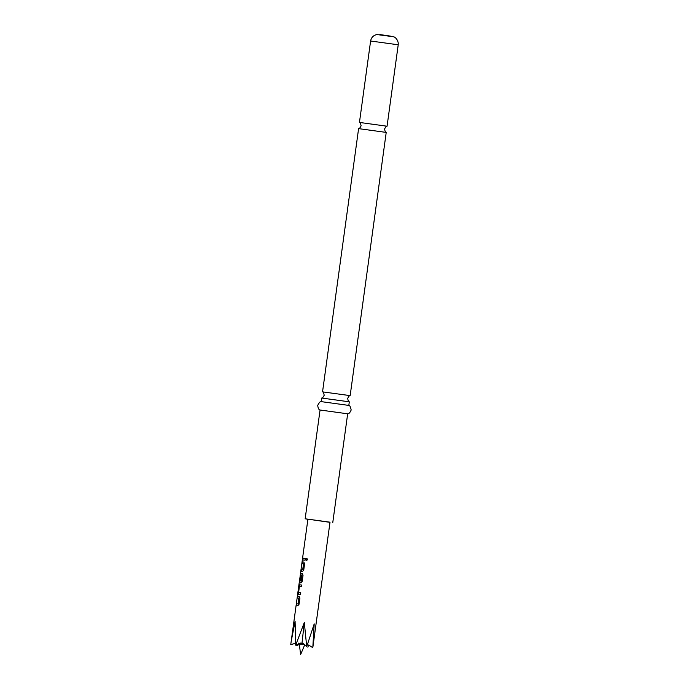 <?xml version="1.0" encoding="UTF-8"?>
<svg xmlns="http://www.w3.org/2000/svg" width="689" height="689" viewBox="0 0 689 689"><rect width="100%" height="100%" fill="white"/><g stroke="black" fill="none" stroke-linecap="round" stroke-linejoin="round"><path stroke-width="1.03" d="M307.595 559.597L306.536 560.579L305.89 559.39L306.881 558.4L307.595 559.597M306.588 560.579L306.002 559.408L306.932 558.417M322.547 391.843L358.599 128.628L386.219 132.409L350.158 395.632L322.555 391.86C323.141 391.662 323.692 392.782 324.209 395.236C323.055 397.458 322.219 398.388 321.711 398.044L349.297 401.816L348.823 405.416L321.22 401.627C320.394 401.187 319.222 402.454 317.698 405.425C318.12 408.396 318.912 409.929 320.075 410.024M321.203 401.635L321.711 398.044M304.314 644.413L302.015 644.413L303.246 643.431L302.841 643.233M302.015 644.413L302.075 642.449L301.679 644.361L299.672 644.112L299.5 643.474M299.474 643.483L299.517 644.103L299.172 643.612M300.438 573.773L307.914 519.161L330.014 522.184L312.797 647.677L314.201 623.898L306.708 646.67L303.246 643.431M386.202 132.391C385.616 132.598 385.065 131.47 384.548 129.015C385.711 126.793 386.546 125.863 387.054 126.216L359.46 122.435C360.046 122.237 360.597 123.357 361.122 125.811C359.959 128.033 359.124 128.964 358.616 128.619M349.297 401.816C348.712 402.023 348.16 400.895 347.644 398.44C348.798 396.218 349.633 395.288 350.141 395.641L350.158 395.632M348.806 405.408C349.719 405.201 350.512 406.734 351.175 410.007C349.969 412.754 348.798 414.02 347.652 413.805L320.058 410.007L305.158 518.783L307.897 519.317M329.988 522.34L305.158 518.783M299.129 596.338L299.904 598.086L299.06 604.236L297.829 605.76L296.287 605.622L296.528 603.865L298.027 603.883L298.802 598.198L297.338 597.949L297.579 596.192L299.129 596.338M298.923 586.417L299.594 584.806L301.696 585.021L301.455 586.778L299.379 586.683L298.604 592.368L300.645 592.695L300.404 594.452L298.303 594.237L298.079 592.566L299.594 584.806M300.473 573.765L299.508 580.836L301.179 580.844L301.963 575.169L300.972 575.074L300.292 580.06L299.793 580.026L300.482 574.996L301.162 573.386L302.256 573.489L303.031 575.246L302.195 581.395L300.964 582.92L299.233 582.593L290.741 644.689L294.806 643.474M299.224 582.782L299.508 580.836L301.102 580.956M303.823 562.069L304.598 563.826L303.754 569.975L302.531 571.5L300.981 571.362L301.222 569.605L302.721 569.622L303.496 563.938L302.032 563.688L302.273 561.931L303.823 562.069M305.339 558.434L305.098 560.191L302.549 559.942L302.79 558.185L305.339 558.434M296.77 644.68L296.83 645.696L299.129 644.387M306.708 646.67L304.314 622.451L295.684 645.171L295.099 621.306L291.137 641.666M307.862 647.195L308.594 645.007M295.581 643.164L290.741 644.689M300.998 642.975L295.684 645.171M298.88 643.001L296.83 645.696M312.797 647.677L308.715 645.085M299.353 643.535L299.517 644.103M302.075 642.449L304.314 622.451M300.49 643.061L301.679 644.361M302.712 559.959L302.953 558.202L305.46 558.452M302.195 563.714L302.273 561.931M302.437 561.957L303.961 562.095M301.145 571.388L301.386 569.631L302.859 569.639L303.453 563.817M299.388 582.782L299.637 580.853M299.956 580.052L300.654 575.014L301.317 573.403L302.393 573.515M301.248 580.982L301.92 575.039M298.466 594.254L299.086 586.434M298.63 592.488L300.766 592.721M299.758 584.832L301.816 585.047M297.502 597.974L297.743 596.218L299.267 596.355M296.451 605.648L296.692 603.891L298.165 603.9L298.759 598.078M370.604 41.013C371.285 37.499 373.378 35.337 376.866 34.545L393.738 36.801C393.652 36.732 397.183 37.757 398.259 43.045L398.216 44.794L370.604 41.013L359.451 122.418M391.059 36.198L379.828 34.553M304.71 644.835L300.628 654.55L299.302 644.094M347.669 413.788L332.77 522.563M398.216 44.794L387.072 126.199"/></g></svg>
